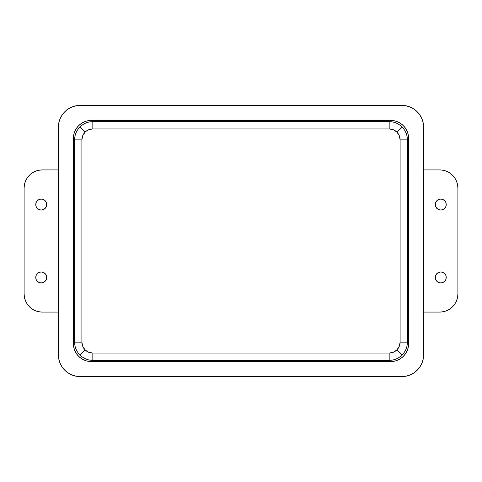 <?xml version="1.0" encoding="UTF-8"?>
<svg xmlns="http://www.w3.org/2000/svg" width="482" height="482" viewBox="0 0 482 482"><rect width="100%" height="100%" fill="white"/><g stroke="black" fill="none" stroke-linecap="round" stroke-linejoin="round"><path stroke-width="0.72" d="M440.765 210.013A5.471 5.471 0 0 1 435.3 204.549A5.471 5.471 0 0 1 440.765 199.078L442.862 199.494L444.633 200.681L445.82 202.452L446.236 204.549L445.82 206.639L444.633 208.411L442.862 209.598L440.765 210.013L438.674 209.598L436.903 208.411L435.716 206.639L435.3 204.549L435.716 202.452L436.903 200.681L438.674 199.494L440.765 199.078A5.471 5.471 0 0 1 446.236 204.549A5.471 5.471 0 0 1 440.765 210.013M440.765 282.922A5.471 5.471 0 0 1 435.3 277.451A5.471 5.471 0 0 1 440.765 271.987L442.862 272.402L444.633 273.589L445.82 275.361L446.236 277.451L445.82 279.548L444.633 281.319L442.862 282.506L440.765 282.922L438.674 282.506L436.903 281.319L435.716 279.548L435.3 277.451L435.716 275.361L436.903 273.589L438.674 272.402L440.765 271.987A5.471 5.471 0 0 1 446.236 277.451A5.471 5.471 0 0 1 440.765 282.922M41.235 282.922A5.471 5.471 0 0 1 35.764 277.451A5.471 5.471 0 0 1 41.235 271.987L39.138 272.402L37.367 273.589L36.18 275.361L35.764 277.451L36.18 279.548L37.367 281.319L39.138 282.506L41.235 282.922L43.326 282.506L45.097 281.319L46.284 279.548L46.7 277.451L46.284 275.361L45.097 273.589L43.326 272.402L41.235 271.987A5.471 5.471 0 0 1 46.7 277.451A5.471 5.471 0 0 1 41.235 282.922M41.235 210.013A5.471 5.471 0 0 1 35.764 204.549A5.471 5.471 0 0 1 41.235 199.078L39.138 199.494L37.367 200.681L36.18 202.452L35.764 204.549L36.18 206.639L37.367 208.411L39.138 209.598L41.235 210.013L43.326 209.598L45.097 208.411L46.284 206.639L46.7 204.549L46.284 202.452L45.097 200.681L43.326 199.494L41.235 199.078A5.471 5.471 0 0 1 46.7 204.549A5.471 5.471 0 0 1 41.235 210.013M389.173 353.083L92.827 353.083L88.64 352.252L85.091 349.884L82.723 346.335L81.892 342.148L81.892 139.852L82.723 135.665L85.091 132.116L86.748 130.761L88.64 129.748L92.827 128.917L389.173 128.917L393.36 129.748L396.909 132.116L399.277 135.665L400.108 139.852L400.108 342.148L399.277 346.335L396.909 349.884L393.36 352.252L389.173 353.083L389.173 360.373C394.174 360.301 398.469 358.518 402.06 355.035L396.909 349.884C394.752 351.974 392.173 353.041 389.173 353.083L92.827 353.083C89.827 353.041 87.248 351.974 85.091 349.884C83 347.727 81.934 345.148 81.892 342.148L81.892 139.852C81.934 136.852 83 134.273 85.091 132.116C87.248 130.026 89.827 128.959 92.827 128.917L389.173 128.917C392.173 128.959 394.752 130.026 396.909 132.116C399 134.273 400.066 136.852 400.108 139.852L407.398 139.852C407.326 134.852 405.543 130.556 402.06 126.965L396.909 132.116L402.06 126.965C398.469 123.482 394.174 121.699 389.173 121.627L389.173 128.917L389.173 121.627L92.827 121.627L92.827 128.917L92.827 121.627C87.826 121.699 83.531 123.482 79.94 126.965L85.091 132.116L79.94 126.965C76.457 130.556 74.674 134.852 74.602 139.852L81.892 139.852L74.602 139.852L74.602 342.148L81.892 342.148L74.602 342.148C74.674 347.148 76.457 351.444 79.94 355.035L85.091 349.884L79.94 355.035C83.531 358.518 87.826 360.301 92.827 360.373L92.827 353.083L92.827 360.373L389.173 360.373L389.173 353.083M402.06 355.035C405.543 351.444 407.326 347.148 407.398 342.148L400.108 342.148C400.066 345.148 399 347.727 396.909 349.884L402.06 355.035C398.469 358.518 394.174 360.301 389.173 360.373L390.462 361.663C395.704 361.488 400 359.711 403.35 356.325C406.736 352.975 408.513 348.679 408.688 343.437L407.398 342.148L407.398 139.852L400.108 139.852L400.108 342.148L407.398 342.148C407.326 347.148 405.543 351.444 402.06 355.035M390.462 120.337L389.173 121.627C394.174 121.699 398.469 123.482 402.06 126.965C405.543 130.556 407.326 134.852 407.398 139.852L408.688 138.563C408.513 133.321 406.736 129.025 403.35 125.675C400 122.289 395.704 120.512 390.462 120.337L91.538 120.337L92.827 121.627L389.173 121.627L390.462 120.337L91.538 120.337C86.296 120.512 82 122.289 78.65 125.675C75.264 129.025 73.487 133.321 73.312 138.563L74.602 139.852C74.674 134.852 76.457 130.556 79.94 126.965C83.531 123.482 87.826 121.699 92.827 121.627L91.538 120.337L87.983 120.687L84.561 121.723L81.41 123.41L78.65 125.675L76.385 128.435L74.698 131.586L73.662 135.008L73.312 138.563L73.312 343.437L74.602 342.148L74.602 139.852L73.312 138.563L73.312 343.437C73.487 348.679 75.264 352.975 78.65 356.325C82 359.711 86.296 361.488 91.538 361.663L92.827 360.373C87.826 360.301 83.531 358.518 79.94 355.035C76.457 351.444 74.674 347.148 74.602 342.148L73.312 343.437L73.662 346.992L74.698 350.414L76.385 353.565L78.65 356.325L81.41 358.59L84.561 360.277L87.983 361.313L91.538 361.663L390.462 361.663L389.173 360.373L92.827 360.373L91.538 361.663L390.462 361.663L394.017 361.313L397.439 360.277L400.59 358.59L403.35 356.325L405.615 353.565L407.302 350.414L408.338 346.992L408.688 343.437L408.688 318.102L407.941 318.102L407.941 163.898L408.688 163.898L408.688 138.563L407.398 139.852L407.398 342.148L408.688 343.437L408.688 138.563L408.338 135.008L407.302 131.586L405.615 128.435L403.35 125.675L400.59 123.41L397.439 121.723L394.017 120.687L390.462 120.337M60.033 363.109A21.871 21.871 0 0 0 80.241 376.611A21.871 21.871 0 0 1 58.364 354.734L58.364 312.083L42.326 312.083L38.771 311.733L35.355 310.697L32.198 309.01L29.438 306.745L27.173 303.985L25.486 300.834L24.449 297.412L24.1 293.857L24.1 188.143L24.449 184.588L25.486 181.166L27.173 178.015L29.438 175.255L32.198 172.99L35.355 171.303L38.771 170.267L42.326 169.917L58.364 169.917L58.364 127.266L58.786 122.994L60.033 118.891L62.051 115.114L64.775 111.8L68.089 109.077L71.866 107.058L75.969 105.811L80.241 105.389L401.759 105.389L406.031 105.811L410.134 107.058L413.911 109.077L417.225 111.8L419.949 115.114L421.967 118.891L423.214 122.994L423.636 127.266L423.636 354.734L423.214 359.006L421.967 363.109L419.949 366.886L417.225 370.2L413.911 372.923L410.134 374.942L406.031 376.189L401.759 376.611L80.241 376.611L75.969 376.189L71.866 374.942L68.089 372.923L64.775 370.2L62.051 366.886L60.033 363.109L58.786 359.006L58.364 354.734L58.364 127.266A21.871 21.871 0 0 1 80.241 105.389L401.759 105.389A21.871 21.871 0 0 1 423.636 127.266A21.871 21.871 0 0 0 423.214 122.994M80.241 376.611L401.759 376.611A21.871 21.871 0 0 0 423.636 354.734L423.636 312.083L439.674 312.083L443.229 311.733L446.645 310.697L449.802 309.01L452.562 306.745L454.827 303.985L456.514 300.834L457.551 297.412L457.9 293.857L457.9 188.143L457.551 184.588L456.514 181.166L454.827 178.015L452.562 175.255L449.802 172.99L446.645 171.303L443.229 170.267L439.674 169.917L423.636 169.917L439.674 169.917A18.226 18.226 0 0 1 457.9 188.143L457.9 293.857A18.226 18.226 0 0 1 439.674 312.083L423.636 312.083L423.636 354.734L423.636 127.266M407.941 318.102L407.941 163.898L408.688 163.898L408.688 318.102L407.941 318.102M58.364 354.734L58.364 312.083L42.326 312.083A18.226 18.226 0 0 1 24.1 293.857L24.1 188.143A18.226 18.226 0 0 1 42.326 169.917L58.364 169.917L58.364 127.266L58.364 354.734A21.871 21.871 0 0 0 58.786 359.006M421.967 118.891A21.871 21.871 0 0 0 401.759 105.389M25.486 300.834L24.449 297.412L24.1 293.857M24.1 188.143L24.449 184.588L25.486 181.166M68.089 109.077L70.565 107.649M456.514 181.166L457.551 184.588L457.9 188.143M457.9 293.857L457.551 297.412L456.514 300.834M413.911 372.923L411.435 374.351M436.903 200.681L436.222 201.506M435.403 203.482L435.421 205.7M445.82 206.639L446.236 204.549M435.403 276.385L435.403 278.518M446.127 278.518L446.236 277.451M446.127 276.385L445.82 275.361M36.18 275.361L35.764 277.451M45.097 281.319L45.778 280.494M46.597 278.518L46.597 276.385M35.873 203.482L35.764 204.549M35.873 205.615L36.18 206.639M46.597 205.615L46.597 203.482"/></g></svg>

